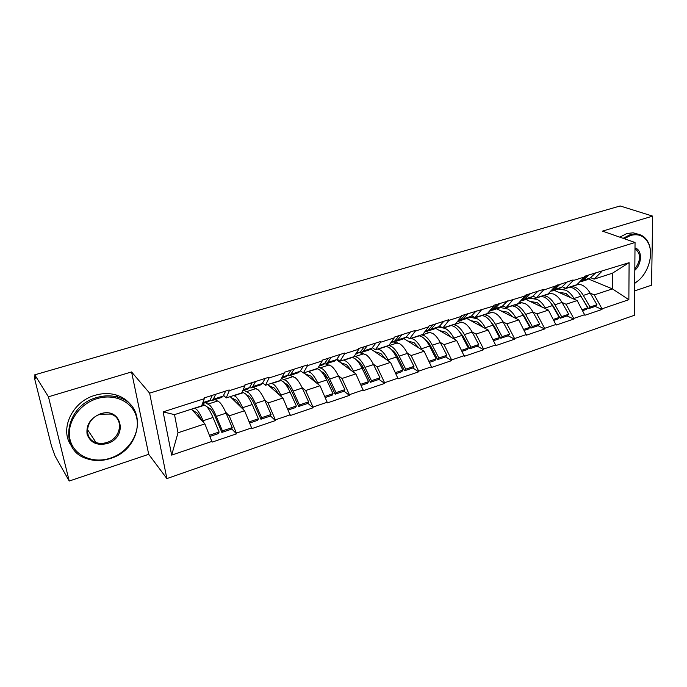 <?xml version="1.0" encoding="UTF-8"?>
<svg xmlns="http://www.w3.org/2000/svg" width="687" height="687" viewBox="0 0 687 687"><rect width="100%" height="100%" fill="white"/><g stroke="black" fill="none" stroke-linecap="round" stroke-linejoin="round"><path stroke-width="1.03" d="M634.633 290.902L651.577 285.199L652.65 216.122L620.172 205.963L34.745 374.827L48.451 396.794L69.215 481.037L148.701 454.305L166.881 478.59L634.427 315.273L635.046 242.485L149.62 393.144L166.881 478.59M69.215 481.037L55.029 455.945L51.413 445.751L34.736 379.172L34.444 376.691L35.157 376.485M588.665 279.085L612.409 288.892L628.863 299.687L629.094 262.683L584.414 276.329L584.422 276.99L576.934 284.676L565.71 288.308L562.146 286.745M628.863 299.687L602.01 308.815L602.01 309.451L595.191 306.428M554.203 290.335L577.183 300.562L584.895 315.273L602.01 309.451M584.886 314.637L573.731 318.433L573.739 319.069L567.05 315.926M525.916 299.446L548.406 310.095L556.101 325.071L573.739 319.069M556.092 324.427L544.593 328.334L544.611 328.979L538.058 325.707M496.795 308.824L518.754 319.919L526.431 335.17L544.611 328.979M526.414 334.517L514.554 338.545L514.589 339.198L508.191 335.788M466.799 318.485L488.191 330.043L495.842 345.578L514.589 339.198M495.808 344.917L483.588 349.073L483.622 349.735L477.396 346.179M435.893 328.438L456.666 340.486L464.292 356.313L483.622 349.735M464.249 355.643L451.634 359.936L451.677 360.606L445.631 356.897M404.042 338.708L424.137 351.263L431.719 367.399L451.677 360.606M431.668 366.721L418.649 371.152L418.701 371.822L412.853 367.957L413.969 366.369L407.443 353.384C405.107 348.841 402.591 345.673 399.894 343.895L393.522 342.014M370.963 349.151L390.551 362.384L398.099 378.838L418.701 371.822M398.031 378.151L384.583 382.728L384.651 383.415L378.984 379.361M336.51 359.662L355.857 373.874L363.354 390.654L384.651 383.415M363.286 389.967L349.382 394.69L349.46 395.386L343.998 391.135M303.929 372.843L320.005 385.75L327.45 402.874L349.46 395.386M327.364 402.178L312.989 407.065L313.074 407.769L307.836 403.295M267.681 384.548L282.932 398.031L290.309 415.515L313.074 407.769M290.215 414.811L275.332 419.86L275.444 420.573L270.429 415.858M230.205 396.648L244.581 410.74L251.88 428.594L275.444 420.573M251.768 427.872L236.371 433.111L236.491 433.832L231.725 428.851M191.458 409.16L204.872 423.888L212.085 442.127L236.491 433.832M211.957 441.406L171.656 455.112L163.111 411.882L204.331 398.683L201.626 405.88L174.507 414.639L178.01 432.784L204.872 423.888M584.422 276.99L573.087 280.614L573.078 279.952L543.469 290.103L543.451 289.433L524.954 295.341L524.98 296.02L493.816 305.303L493.85 305.99L461.673 315.582L461.724 316.269L448.877 320.382L448.826 319.695L428.49 326.196L428.542 326.892L415.274 331.143L415.214 330.438L394.209 337.162L394.269 337.867L380.555 342.263L380.486 341.551L358.76 348.498L358.846 349.211L344.659 353.753L344.582 353.032L322.109 360.22L322.203 360.941L307.527 365.639L307.433 364.917L284.178 372.354L284.281 373.084L269.089 377.953L268.978 377.215L244.89 384.918L245.01 385.656L229.278 390.697L229.149 389.95L204.194 397.936L204.331 398.683M561.957 302.4L566.028 304.255L577.183 300.562M566.028 304.255L573.731 318.433M573.087 280.614L565.71 288.308M532.889 311.941L536.916 313.899L548.406 310.095M555.156 286.359L547.96 294.036L536.392 297.772L532.889 296.14M536.916 313.899L544.593 328.334M543.469 290.103L536.392 297.772M502.927 321.774L506.912 323.843L518.754 319.919M524.98 296.02L518.101 303.68L506.173 307.527L502.747 305.827M506.912 323.843L514.554 338.545M512.923 299.875L506.173 307.527M472.038 331.898L475.979 334.088L488.191 330.043M493.85 305.99L487.315 313.624L475.009 317.592L471.66 315.805M475.979 334.088L483.588 349.073M481.407 309.966L475.009 317.592M440.178 342.341L444.068 344.659L456.666 340.486M461.724 316.269L455.55 323.878L442.857 327.974L439.586 326.102M444.068 344.659L451.634 359.936M448.877 320.382L442.857 327.974M407.297 353.101L411.127 355.565L424.137 351.263M428.542 326.892L422.771 334.466L409.667 338.7L406.481 336.724M411.127 355.565L418.649 371.152M415.274 331.143L409.667 338.7M373.342 364.196L377.12 366.832L390.551 362.384M394.269 337.867L388.919 345.398L375.377 349.769L372.285 347.708M377.12 366.832L384.583 382.728M380.555 342.263L375.377 349.769M338.262 375.643L341.98 378.468L355.857 373.874M358.846 349.211L353.942 356.69L339.953 361.207L336.965 359.018M341.98 378.468L349.382 394.69M344.659 353.753L339.953 361.207M301.997 387.451L305.663 390.499L320.005 385.75M322.203 360.941L317.789 368.361L303.319 373.041L300.442 370.722M305.663 390.499L312.989 407.065M307.527 365.639L303.319 373.041M264.486 399.628L268.093 402.951L282.932 398.031M284.281 373.084L280.399 380.443L265.422 385.278L262.666 382.822M268.093 402.951L275.332 419.86M269.089 377.953L265.422 385.278M225.654 412.174L229.218 415.824L244.581 410.74M245.01 385.656L241.695 392.938L226.195 397.945L223.558 395.326M229.218 415.824L236.371 433.111M229.278 390.697L226.195 397.945M35.243 376.811L34.711 376.965L35.664 378.494L34.745 374.827M178.01 432.784L171.656 455.112M163.111 411.882L174.507 414.639M652.65 216.122L602.499 231.115L635.046 242.485M148.701 454.305L131.569 371.942L48.451 396.794M131.569 371.942L149.62 393.144M577.466 284.126L581.803 284.968C584.972 286.367 587.763 289.098 590.185 293.143L594.289 294.895L612.409 288.892L612.4 273.228L594.161 279.12L590.537 277.625M594.289 294.895L602.01 308.815M601.821 271.417L594.161 279.12M629.094 262.683L612.4 273.228M289.871 387.975L285.603 384.334M327.639 378.391L324.522 375.961M363.724 368.438L361.216 366.643M398.451 358.434L396.382 357.068M432.003 348.541L430.268 347.476M464.464 338.794L463.038 337.978M495.894 329.228L494.743 328.609M526.336 319.841L525.443 319.395M555.86 310.67L555.199 310.361M584.491 301.687L584.044 301.499M566.535 293.744L564.98 293.057M205.43 402.659L209.939 405.416C212.017 407.64 214.138 411.298 216.311 416.382L222.425 430.895L232.223 427.597L226.083 413.162C223.902 408.104 221.755 404.48 219.642 402.273L215.031 399.568M206.813 406.67L210.565 408.988C212.266 410.817 214 413.806 215.761 417.945L221.858 432.415L231.622 429.117L232.223 427.597M194.799 408.078L196.826 409.667C198.861 411.925 200.947 415.609 203.112 420.736L204.039 422.977M202.39 403.827L206.641 406.489C208.711 408.722 210.823 412.38 212.996 417.473L219.101 432.011L218.535 433.54L209.947 436.434M192.223 410.002L197.487 413.248L201.866 420.59M202.837 402.642L209.973 400.349L208.573 401.655L202.476 403.613M209.973 400.349L212.317 395.334M209.475 435.257L219.101 432.011M212.249 400.469L221.703 397.421L223.172 396.098L225.671 391.066M221.858 432.415L222.425 430.895M215.701 394.252L213.322 399.267L211.897 400.581L210.102 400.074M243.859 390.285L248.746 392.844C250.97 394.982 253.177 398.529 255.392 403.501L261.601 417.696L271.064 414.51L264.83 400.392C262.614 395.446 260.373 391.916 258.123 389.812L253.142 387.296M246.358 394.699L249.312 396.373C251.124 398.125 252.928 401.028 254.722 405.081L260.914 419.233L270.343 416.056L271.064 414.51M233.889 395.463L236.079 396.949C238.252 399.113 240.441 402.694 242.64 407.709L243.481 409.658M242.159 391.916L245.568 393.883C247.775 396.021 249.982 399.576 252.181 404.557L258.389 418.778L257.711 420.315L249.725 423.012M231.184 397.601L236.663 400.495L241.128 407.357M243.189 389.658L249.501 387.631L247.895 388.988L242.743 390.645M249.501 387.631L252.301 382.547M249.244 421.861L258.389 418.778M251.511 387.82L260.588 384.9L262.254 383.526L265.199 378.425M260.914 419.233L261.601 417.696M255.573 381.5L252.739 386.592L251.116 387.949L249.467 387.691M281.438 378.468L286.264 380.692C288.617 382.736 290.91 386.188 293.151 391.058L299.455 404.944L308.6 401.869L302.271 388.052C300.021 383.209 297.711 379.782 295.333 377.756L290 375.428M284.444 382.917L286.762 384.188C288.677 385.862 290.549 388.687 292.37 392.646L298.647 406.498L307.767 403.424L308.6 401.869M271.666 383.26L274.019 384.66C276.329 386.729 278.596 390.216 280.828 395.119L281.601 396.854M280.519 380.212L283.19 381.689C285.526 383.741 287.81 387.202 290.051 392.079L296.346 405.991L295.556 407.546L288.145 410.045M268.832 385.57L274.534 388.164L279.094 394.63M282.142 377.129L287.698 375.342L285.895 376.751L281.618 378.125M287.698 375.342L290.919 370.199M287.655 408.92L296.346 405.991M289.433 375.609L298.158 372.801L300.021 371.375L303.371 366.214M298.647 406.498L299.455 404.944M294.07 369.185L290.816 374.338L289.004 375.746L287.492 375.643M318.485 367.193L322.555 368.945C325.02 370.903 327.39 374.26 329.657 379.018L336.037 392.62L344.883 389.641L338.485 376.115C336.209 371.375 333.822 368.034 331.323 366.102L325.672 363.938M321.198 371.409L322.984 372.388C325.003 374.003 326.926 376.742 328.781 380.624L335.136 394.192L343.955 391.212L344.883 389.641M308.205 371.461L310.704 372.783C313.135 374.767 315.479 378.151 317.746 382.951L318.467 384.514M317.033 368.61L319.575 369.907C322.031 371.873 324.393 375.239 326.668 380.005L333.04 393.634L332.139 395.197L325.277 397.515M305.243 373.9L311.159 376.244L315.805 382.376M319.773 365.02L324.608 363.466L322.632 364.917L319.18 366.025M324.608 363.466L328.223 358.262M324.779 396.416L333.04 393.634M326.11 363.792L334.492 361.096L336.527 359.636L340.263 354.415M335.136 394.192L336.037 392.62M331.271 357.292L327.63 362.496L325.638 363.947L324.23 363.938M354.286 356.175L357.669 357.566C360.246 359.447 362.684 362.719 364.986 367.382L371.435 380.692L379.988 377.816L373.522 364.565C371.22 359.919 368.764 356.673 366.162 354.818L359.662 352.68M356.776 360.263L358.039 360.976C360.143 362.521 362.135 365.192 363.998 368.996L370.43 382.281L378.966 379.396L379.988 377.816M343.56 360.04L346.196 361.285C348.738 363.183 351.16 366.48 353.453 371.178L354.131 372.612M352.113 357.283L354.784 358.502C357.352 360.383 359.782 363.663 362.083 368.335L368.533 381.671L367.528 383.252L361.173 385.398M340.486 362.581L346.592 364.703L351.332 370.551M356.149 353.324L360.306 351.984L355.488 354.337M360.306 351.984L364.29 346.729M360.675 384.316L368.533 381.671M361.577 352.371L369.649 349.777L371.839 348.275L375.935 343.002M370.43 382.281L371.435 380.692M367.244 345.784L363.234 351.04L361.079 352.534L359.765 352.594M388.859 345.415L391.667 346.557C394.347 348.352 396.846 351.538 399.173 356.106L405.682 369.159L413.969 366.369M391.307 349.537L391.985 349.932C394.175 351.409 396.21 354.011 398.099 357.738L404.591 370.748L412.853 367.957M377.798 348.987L380.564 350.155C383.209 351.976 385.69 355.188 388.009 359.79L388.653 361.104M386.077 346.317L388.876 347.459C391.547 349.271 394.037 352.457 396.365 357.034L402.874 370.104L401.783 371.693L395.91 373.676M374.604 351.607L380.899 353.539L385.725 359.121M391.332 342.006L394.853 340.872L390.602 343.028M394.853 340.872L399.173 335.574M395.403 372.62L402.874 370.104M395.91 341.319L403.673 338.811L406.017 337.283L410.448 331.967M404.591 370.748L405.682 369.159M402.032 334.655L397.687 339.962L394.149 341.585M110.487 458.109C128.04 452.355 140.174 433.952 136.79 418.254C133.656 402.479 115.253 392.99 97.082 398.632C78.859 404.033 65.961 423.527 70.031 439.568C73.827 455.696 92.994 464.094 110.487 458.109M96.687 397.567C104.02 395.403 111.045 395.265 117.752 397.172C147.817 404.686 141.891 449.427 110.418 458.478C102.088 461.166 94.11 461.2 86.493 458.572C58.223 450.191 65.153 405.759 96.687 397.567M107.206 443.536C96.979 445.88 90.272 442.746 87.069 434.124C86.064 424.738 90.538 417.962 100.5 413.797C121.891 406.498 128.478 437.439 107.206 443.536M100.439 414.218C85.815 418.134 82.732 438.778 96.06 442.557C99.486 443.682 103.067 443.656 106.811 442.471C121.427 438.375 124.287 417.662 110.573 414.063L100.439 414.218M71.362 445.769C59.134 429.555 72.221 401.474 95.038 395.3C102.337 393.153 109.336 393.024 116.017 394.931C122.535 396.914 127.636 400.469 131.303 405.605M634.702 283.224L638.094 280.785C648.743 272.164 653.826 253.606 648.262 243.018C644.415 235.942 638.541 233.417 630.64 235.443L624.191 238.698M623.126 238.32L630.185 234.662L636.523 233.949C641.735 234.542 645.643 237.367 648.236 242.425C650.254 246.624 650.967 251.494 650.383 257.058M638.094 280.785L634.694 283.387M619.803 237.161L626.853 233.52L633.182 232.816L638.025 234.164M635.003 247.973C642.405 249.682 642.208 264.014 634.805 270.326M634.822 269.021C641.048 260.321 641.108 253.537 634.994 248.668M421.681 334.818L424.6 335.891C427.374 337.618 429.933 340.718 432.278 345.192L438.847 357.987L446.876 355.282L440.29 342.555C437.937 338.098 435.369 335.016 432.57 333.307L426.095 331.606M424.841 339.206L424.867 339.223C427.134 340.64 429.22 343.182 431.127 346.832L437.671 359.584L445.674 356.888L446.876 355.282M410.963 338.279L413.84 339.369C416.588 341.121 419.13 344.256 421.466 348.764L422.084 349.984M418.984 335.685L421.895 336.767C424.66 338.502 427.22 341.611 429.564 346.093L436.125 358.906L434.957 360.503L429.53 362.332M407.657 340.967L414.124 342.719L419.036 348.077M425.373 331.057L428.302 330.112L424.592 332.079M428.302 330.112L432.939 324.771M397.687 339.962L406.017 337.283L408.052 337.695M429.023 361.293L436.125 358.906M429.16 330.61L436.631 328.197L439.113 326.634L443.845 321.284M437.671 359.584L438.847 357.987M435.704 323.886L431.041 329.228L427.443 330.919M453.497 324.539L456.52 325.552C459.38 327.21 461.999 330.232 464.36 334.621L470.981 347.158L478.753 344.539L472.124 332.061C469.753 327.69 467.134 324.685 464.249 323.045L457.508 321.473L460.702 319.687L465.631 314.32M457.422 329.271L463.132 336.261L469.719 348.773L477.482 346.154L478.753 344.539M443.098 327.897L446.095 328.927C448.929 330.61 451.522 333.659 453.884 338.073L454.476 339.215M450.878 325.389L453.901 326.402C456.752 328.06 459.363 331.091 461.724 335.488L468.345 348.051L467.091 349.657L462.093 351.34M439.689 330.645L446.327 332.233L451.316 337.386M438.615 327.132L442.557 327.802M461.587 350.327L468.345 348.051M461.372 320.236L468.568 317.918L471.179 316.321L476.203 310.936M469.719 348.773L470.981 347.158M468.311 313.461L463.356 318.837L459.689 320.571M484.352 314.577L487.478 315.522C490.415 317.119 493.077 320.065 495.464 324.367L502.12 336.673L509.66 334.131L502.987 321.885C500.608 317.6 497.929 314.672 494.966 313.092L488.895 311.769M489.092 319.713L494.159 326.016L500.789 338.287L508.311 335.745L509.66 334.131M470.114 317.222L477.362 318.802C480.273 320.417 482.927 323.388 485.297 327.716L485.881 328.79M481.819 315.393L484.928 316.346C487.864 317.944 490.527 320.898 492.905 325.209L499.561 337.532L498.238 339.146L493.644 340.692M470.758 320.623L477.551 322.074L482.609 327.029M490.26 310.18L492.107 309.588L489.376 311.211M492.107 309.588L497.311 304.186M493.137 339.696L499.561 337.532M492.588 310.18L499.526 307.939L502.257 306.316L507.556 300.906M500.789 338.287L502.12 336.673M499.904 303.353L494.683 308.755L490.947 310.533M514.288 304.908L517.5 305.801C520.523 307.329 523.228 310.206 525.624 314.431L532.322 326.497L539.639 324.032L532.932 312.018C530.527 307.819 527.814 304.959 524.774 303.439L519.32 302.314M519.896 310.541L524.25 316.08L530.922 328.12L538.222 325.655L539.639 324.032M500.54 307.578L507.684 308.978C510.681 310.524 513.378 313.427 515.765 317.677L516.323 318.691M511.824 305.706L515.035 306.6C518.05 308.128 520.746 311.013 523.142 315.247L529.84 327.33L528.449 328.953L524.241 330.37M500.909 310.902L507.83 312.216L512.966 316.99M521.201 300.228L522.558 299.79L520.265 301.275M522.558 299.79L528.011 294.362M523.726 329.391L529.84 327.33M522.867 300.425L529.557 298.27L532.408 296.621L537.947 291.194M530.922 328.12L532.322 326.497M530.527 293.564L525.048 298.991L521.261 300.794M543.348 295.522L546.646 296.355C549.729 297.832 552.485 300.64 554.89 304.779L561.623 316.621L568.716 314.234L561.983 302.443C559.57 298.321 556.813 295.53 553.705 294.07L548.836 293.1M549.883 301.756L553.456 306.436L560.163 318.253L567.239 315.857L568.716 314.234M529.892 298.175L537.122 299.446C540.188 300.932 542.919 303.766 545.323 307.931L545.864 308.892M540.961 296.295L544.25 297.136C547.333 298.613 550.081 301.421 552.485 305.578L559.218 317.437L557.758 319.06L553.911 320.357M530.166 301.456L537.225 302.641L542.412 307.261M551.206 290.575L552.09 290.292L550.296 291.546M552.09 290.292L557.784 284.847M553.396 319.395L559.218 317.437M552.245 290.962L558.703 288.883L561.648 287.218L567.419 281.764M560.163 318.253L561.623 316.621M560.231 284.066L554.512 289.51L550.673 291.348M571.567 286.41L574.942 287.192C578.093 288.609 580.884 291.348 583.306 295.419L590.064 307.046L596.951 304.727L590.185 293.143L583.306 295.419M579.098 293.383L588.536 308.669L595.414 306.35L596.951 304.727M558.248 289.029L565.693 290.189C568.827 291.623 571.601 294.388 574.014 298.476L574.538 299.386M569.248 287.157L572.615 287.947C575.766 289.364 578.548 292.112 580.97 296.183L587.72 307.836L586.209 309.459L582.696 310.644M558.574 292.284L565.753 293.358L571.009 297.815M580.309 281.215L579.579 281.962M580.755 281.069L586.672 275.607M582.181 309.7L587.72 307.836M580.764 281.782L586.99 279.772L590.039 278.08L596.024 272.61M588.536 308.669L590.064 307.046M589.042 274.843L583.108 280.313L579.407 282.142M208.178 404.033L217.848 400.907M195.117 408.25L204.898 405.09M203.112 420.736L212.996 417.473M216.311 416.382L226.083 413.162M213.322 399.267L223.172 396.098M246.856 391.538L256.199 388.516M234.233 395.618L243.679 392.56M242.64 407.709L252.181 404.557M255.392 403.501L264.83 400.392M252.739 386.592L262.254 383.526M284.246 379.456L293.28 376.536M272.043 383.398L281.181 380.452M280.828 395.119L290.051 392.079M293.151 391.058L302.271 388.052M290.816 374.338L300.021 371.375M320.417 367.777L329.159 364.952M308.6 371.59L317.446 368.73M317.746 382.951L326.668 380.005M329.657 379.018L338.485 376.115M327.63 362.496L336.527 359.636M355.419 356.467L363.887 353.728M343.989 360.16L352.543 357.395M353.453 371.178L362.083 368.335M364.986 367.382L373.522 364.565M363.234 351.04L371.839 348.275M389.314 345.518L397.515 342.865M378.245 349.09L386.532 346.411M388.009 359.79L396.365 357.034M399.173 356.106L407.443 353.384M422.153 334.904L430.105 332.336M411.427 338.373L419.456 335.78M421.466 348.764L429.564 346.093M432.278 345.192L440.29 342.555M431.041 329.228L439.113 326.634M453.987 324.625L461.698 322.134M443.587 327.982L451.376 325.466M458.332 320.451L460.702 319.687M453.884 338.073L461.724 335.488M464.36 334.621L472.124 332.061M463.356 318.837L471.179 316.321M484.859 314.646L492.339 312.233M474.777 317.909L482.326 315.47M485.297 327.716L492.905 325.209M495.464 324.367L502.987 321.885M494.683 308.755L502.257 306.316M514.812 304.968L522.068 302.632M505.022 308.137L512.356 305.767M515.765 317.677L523.142 315.247M525.624 314.431L532.932 312.018M525.048 298.991L532.408 296.621M543.889 295.582L550.931 293.306M534.383 298.647L541.502 296.355M545.323 307.931L552.485 305.578M554.89 304.779L561.983 302.443M554.512 289.51L561.648 287.218M572.125 286.462L578.969 284.246M562.893 289.442L569.798 287.209M574.014 298.476L580.97 296.183M583.108 280.313L590.039 278.08M96.06 442.557L87.386 429.452M116.017 394.931L117.752 397.172M648.262 243.018L648.236 242.425M633.182 232.816L636.523 233.949"/></g></svg>

